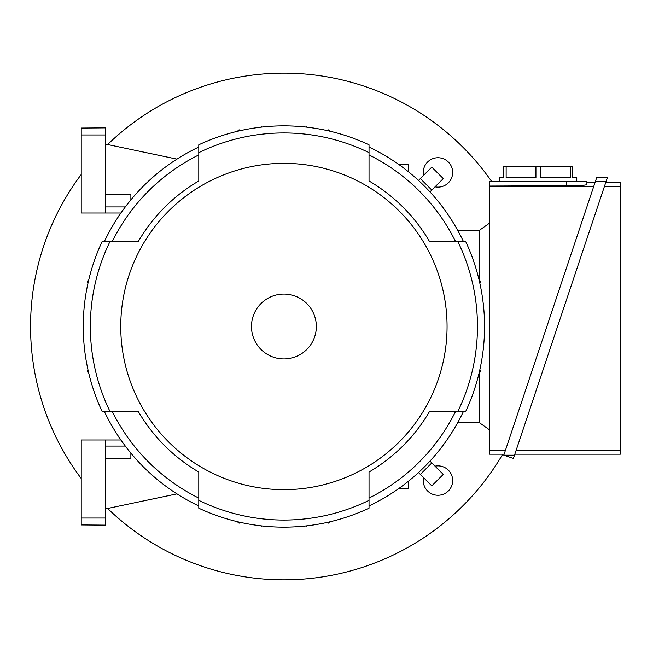 <?xml version="1.0" encoding="UTF-8"?>
<svg xmlns="http://www.w3.org/2000/svg" width="653" height="653" viewBox="0 0 653 653"><rect width="100%" height="100%" fill="white"/><g stroke="black" fill="none" stroke-linecap="round" stroke-linejoin="round"><path stroke-width="0.98" d="M408.549 481.147L408.549 488.64L398.624 488.64M104.447 411.627A198.626 198.626 0 0 0 198.781 505.961M110.071 241.373L102.203 241.373A200.651 200.651 0 0 0 102.203 411.627L138.371 411.627A168.596 168.596 0 0 0 198.781 472.029L198.781 500.337A193.557 193.557 0 0 0 369.027 500.337L369.027 472.029A168.596 168.596 0 0 0 429.437 411.627L457.737 411.627A193.557 193.557 0 0 0 457.737 241.373L429.437 241.373A168.596 168.596 0 0 0 369.027 180.971L369.027 152.663A193.557 193.557 0 0 0 198.781 152.663L198.781 180.971A168.596 168.596 0 0 0 138.371 241.373L110.071 241.373A193.557 193.557 0 0 0 110.071 411.627M198.781 147.039A198.626 198.626 0 0 0 104.447 241.373M369.027 152.663L369.027 144.803A200.651 200.651 0 0 0 198.781 144.803L198.781 152.663M463.361 241.373A198.626 198.626 0 0 0 369.027 147.039M457.737 411.627L465.605 411.627A200.651 200.651 0 0 0 465.605 241.373L457.737 241.373M369.027 505.961A198.626 198.626 0 0 0 463.361 411.627M198.781 500.337L198.781 508.197A200.651 200.651 0 0 0 369.027 508.197L369.027 500.337M447.06 326.5A163.16 163.16 0 0 0 283.9 163.34A163.16 163.16 0 0 0 120.748 326.5A163.16 163.16 0 0 0 283.9 489.66A163.16 163.16 0 0 0 447.06 326.5M316.33 326.5A32.43 32.43 0 0 0 283.9 294.07A32.43 32.43 0 0 0 251.478 326.5A32.43 32.43 0 0 0 283.9 358.93A32.43 32.43 0 0 0 316.33 326.5M429.437 411.627L455.476 411.627A191.533 191.533 0 0 1 369.027 498.076L369.027 472.029M369.027 180.971L369.027 154.924A191.533 191.533 0 0 1 455.476 241.373L429.437 241.373M138.371 241.373L112.324 241.373A191.533 191.533 0 0 1 198.781 154.924L198.781 180.971M198.781 472.029L198.781 498.076A191.533 191.533 0 0 1 112.324 411.627L138.371 411.627M489.619 429.927L479.49 422.769L479.49 372.52M479.49 280.48L479.49 230.231L489.619 223.073M504.149 454.186L489.619 454.186L489.619 181.583L586.908 181.583L586.908 184.766L580.974 185.64L489.619 186.048M586.908 184.766L586.908 182.595L595.022 182.595M489.619 186.325L593.773 186.325M505.398 450.464L489.619 450.464M586.908 182.595L586.908 181.583M595.356 181.583L606.049 181.583L513.421 458.414L503.806 455.198L595.356 181.583L596.695 177.608L607.38 177.608L606.049 181.583L607.38 177.608M604.458 186.325L620.35 186.325L620.35 454.186L514.833 454.186M620.35 450.464L516.082 450.464M605.706 182.595L620.35 182.595L620.35 186.325M503.806 455.198L514.499 455.198M499.757 181.583L499.757 177.534L503.806 177.534L503.806 166.384L572.722 166.384L572.722 177.534L576.77 177.534L576.77 181.583M570.387 166.384L570.387 177.534L540.602 177.534L540.602 166.384M535.933 166.384L535.933 177.534L506.14 177.534L506.14 166.384M479.188 280.406A1.518 1.518 0 0 1 479.824 283.173M483.204 303.253A1.518 1.518 0 0 1 483.383 304.878M483.383 348.122A1.518 1.518 0 0 1 483.204 349.747M479.824 369.827A1.518 1.518 0 0 1 479.188 372.594M479.49 230.329L457.696 230.329M84.604 349.747A1.518 1.518 0 0 1 84.417 348.122M88.62 372.594A1.518 1.518 0 0 1 87.984 369.827M429.968 191.9L443.273 178.596L431.804 167.135L418.5 180.432M398.624 164.36L408.549 164.36L408.549 171.853M330.002 521.788A1.518 1.518 0 0 1 327.226 522.416M307.155 525.804A1.518 1.518 0 0 1 305.531 525.983M262.277 525.983A1.518 1.518 0 0 1 260.653 525.804M240.582 522.416A1.518 1.518 0 0 1 237.806 521.788M84.417 304.878A1.518 1.518 0 0 1 84.604 303.253M87.984 283.173A1.518 1.518 0 0 1 88.62 280.406M81.225 134.967L105.549 134.967L105.549 127.874L81.225 128.061L81.225 213L120.903 213M105.549 213L105.549 134.967M130.878 199.867L130.878 194.757L105.549 194.757M105.549 206.919L125.311 206.919M176.963 159.12L105.549 144.093M237.806 131.212A1.518 1.518 0 0 1 240.582 130.584M260.653 127.196A1.518 1.518 0 0 1 262.277 127.017M305.531 127.017A1.518 1.518 0 0 1 307.155 127.196M327.226 130.584A1.518 1.518 0 0 1 330.002 131.212M420.336 474.405L431.804 462.936L443.273 474.405L431.804 485.865L418.5 472.568M431.804 462.936L429.968 461.1M81.225 518.033L81.225 524.939L105.549 525.126L105.549 518.033L81.225 518.033L81.225 440L120.903 440M105.549 518.033L105.549 440M105.549 458.243L130.878 458.243L130.878 453.133M125.311 446.081L105.549 446.081M176.963 493.88L105.549 508.907M479.49 422.671L457.696 422.671M435.037 466.169A14.693 14.693 0 0 1 448.358 490.958A14.693 14.693 0 0 1 423.568 477.629M423.568 175.371A14.693 14.693 0 0 1 448.358 162.042A14.693 14.693 0 0 1 435.037 186.831M107.631 508.475A253.348 253.348 0 0 0 502.72 454.186M491.717 181.583A253.348 253.348 0 0 0 107.631 144.525M81.225 174.49A253.348 253.348 0 0 0 81.225 478.51M566.641 186.048L566.641 181.583M431.804 190.064L420.336 178.596"/></g></svg>
